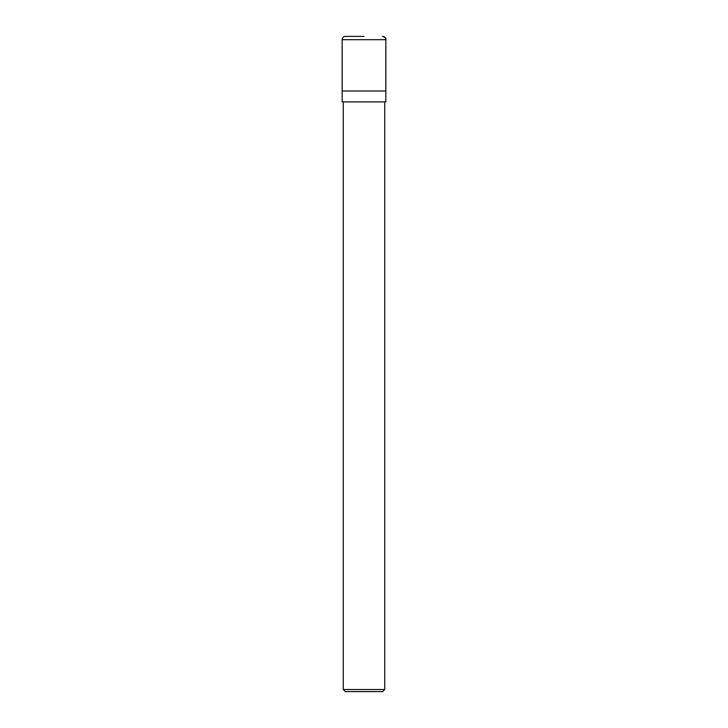 <?xml version="1.0" encoding="UTF-8"?>
<svg xmlns="http://www.w3.org/2000/svg" width="728" height="728" viewBox="0 0 728 728"><rect width="100%" height="100%" fill="white"/><g stroke="black" fill="none" stroke-linecap="round" stroke-linejoin="round"><path stroke-width="1.09" d="M364 36.4L345.436 36.4A3.276 3.276 0 0 0 342.16 39.676L342.16 101.92L385.84 101.92L385.84 39.676L385.84 91L342.16 91L385.84 91M343.252 689.525L345.327 691.6L382.673 691.6L384.748 689.525L343.252 689.525L343.252 101.92M382.564 36.4A3.276 3.276 0 0 1 385.84 39.676C386.504 38.63 385.412 37.538 382.564 36.4M342.16 39.676L385.84 39.676M384.748 689.525L384.748 101.92"/></g></svg>
